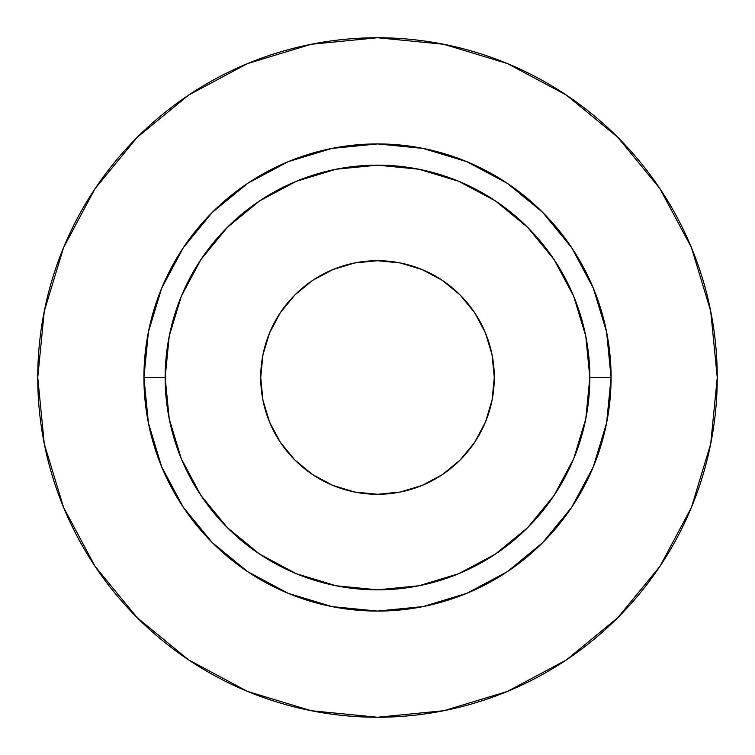 <?xml version="1.0" encoding="UTF-8"?>
<svg xmlns="http://www.w3.org/2000/svg" width="755" height="755" viewBox="0 0 755 755"><rect width="100%" height="100%" fill="white"/><g stroke="black" fill="none" stroke-linecap="round" stroke-linejoin="round"><path stroke-width="1.13" d="M494.289 377.5A116.789 116.789 0 0 1 377.5 494.289A116.789 116.789 0 0 1 260.711 377.5L262.957 354.718L269.601 332.804L280.398 312.617L294.922 294.922L312.617 280.398L332.804 269.601L354.718 262.957L377.5 260.711L400.282 262.957L422.196 269.601L442.383 280.398L460.078 294.922L474.602 312.617L485.399 332.804L492.043 354.718L494.289 377.5L492.043 400.282L485.399 422.196L474.602 442.383L460.078 460.078L442.383 474.602L422.196 485.399L400.282 492.043L377.5 494.289L354.718 492.043L332.804 485.399L312.617 474.602L294.922 460.078L280.398 442.383L269.601 422.196L262.957 400.282L260.711 377.5A116.789 116.789 0 0 1 377.5 260.711A116.789 116.789 0 0 1 494.289 377.5M589.844 377.5L611.078 377.5A233.578 233.578 0 0 1 377.5 611.078A233.578 233.578 0 0 1 143.922 377.5L165.156 377.5A212.344 212.344 0 0 1 377.5 165.156A212.344 212.344 0 0 1 589.844 377.5A212.344 212.344 0 0 1 377.5 589.844A212.344 212.344 0 0 1 165.156 377.5L169.233 418.931L181.323 458.757L200.943 495.469L227.349 527.651L259.531 554.057L296.243 573.677L336.069 585.767L377.5 589.844L418.931 585.767L458.757 573.677L495.469 554.057L527.651 527.651L554.057 495.469L573.677 458.757L585.767 418.931L589.844 377.5L585.767 336.069L573.677 296.243L554.057 259.531L527.651 227.349L495.469 200.943L458.757 181.323L418.931 169.233L377.5 165.156L336.069 169.233L296.243 181.323L259.531 200.943L227.349 227.349L200.943 259.531L181.323 296.243L169.233 336.069L165.156 377.5L143.922 377.5L148.414 331.936L161.702 288.117L183.286 247.734L212.334 212.334L247.734 183.286L288.117 161.702L331.936 148.414L377.5 143.922L423.064 148.414L466.883 161.702L507.266 183.286L542.666 212.334L571.714 247.734L593.298 288.117L606.586 331.936L611.078 377.5L606.586 423.064L593.298 466.883L571.714 507.266L542.666 542.666L507.266 571.714L466.883 593.298L423.064 606.586L377.5 611.078L331.936 606.586L288.117 593.298L247.734 571.714L212.334 542.666L183.286 507.266L161.702 466.883L148.414 423.064L143.922 377.5A233.578 233.578 0 0 1 377.5 143.922A233.578 233.578 0 0 1 611.078 377.5L589.844 377.5M37.75 377.5A339.75 339.75 0 0 1 377.5 37.75A339.75 339.75 0 0 1 717.25 377.5A339.75 339.75 0 0 1 377.5 717.25A339.75 339.75 0 0 1 37.75 377.5L44.281 443.78L63.609 507.52L95.007 566.259L137.259 617.741L188.741 659.993L247.48 691.391L311.22 710.719L377.5 717.25L443.78 710.719L507.52 691.391L566.259 659.993L617.741 617.741L659.993 566.259L691.391 507.52L710.719 443.78L717.25 377.5L710.719 311.22L691.391 247.48L659.993 188.741L617.741 137.259L566.259 95.007L507.52 63.609L443.78 44.281L377.5 37.75L311.22 44.281L247.48 63.609L188.741 95.007L137.259 137.259L95.007 188.741L63.609 247.48L44.281 311.22L37.75 377.5M659.993 188.741L617.741 137.259L566.344 95.073M188.741 95.007L137.259 137.259L95.073 188.656M95.007 566.259L137.259 617.741L188.656 659.927M566.259 659.993L617.741 617.741L659.927 566.344M332.804 269.601L339.759 266.977M485.399 332.804L488.023 339.759M422.196 485.399L415.241 488.023M269.601 422.196L266.977 415.241"/></g></svg>
